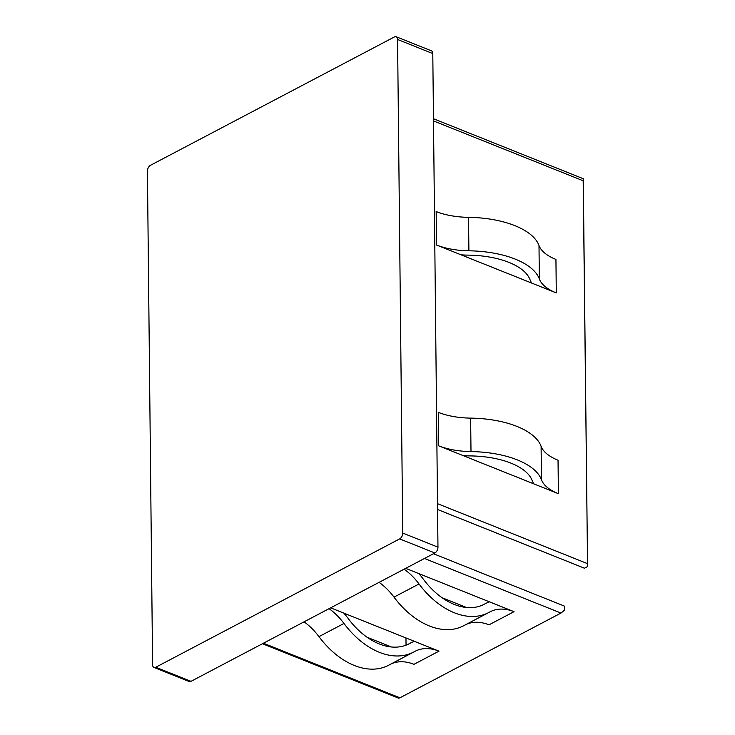 <?xml version="1.0" encoding="UTF-8"?>
<svg xmlns="http://www.w3.org/2000/svg" width="735" height="735" viewBox="0 0 735 735"><rect width="100%" height="100%" fill="white"/><g stroke="black" fill="none" stroke-linecap="round" stroke-linejoin="round"><path stroke-width="1.1" d="M463.169 455.617L438.611 445.796L438.262 412.335A52.534 24.154 179.4 0 0 470.648 418.123A75.044 34.499 -0.6 0 1 516.907 426.401A75.044 34.499 -0.6 0 1 541.098 446.301A52.534 24.154 179.4 0 0 558.04 460.22L558.389 493.69L463.169 455.617A61.951 28.481 179.4 0 0 470.547 455.921A65.626 30.172 -0.6 0 1 511.009 463.16A65.626 30.172 -0.6 0 1 532.158 480.552A61.951 28.481 179.4 0 0 533.821 483.869M438.611 445.796A52.534 24.154 179.4 0 0 470.997 451.593A75.044 34.499 -0.6 0 1 517.256 459.871A75.044 34.499 -0.6 0 1 541.456 479.762A52.534 24.154 179.4 0 0 558.389 493.69M329.06 608.681A52.534 34.738 -117.8 0 1 343.98 623.464A75.044 49.631 62.2 0 0 379.361 652.312A75.044 49.631 62.2 0 0 413.612 652.083A75.044 49.631 62.2 0 0 414.439 651.633A52.534 34.738 -117.8 0 1 415.009 651.32A52.534 34.738 -117.8 0 1 438.988 651.155L413.97 664.321A52.534 34.738 -117.8 0 0 390.91 664.027M304.042 621.847A52.534 34.738 -117.8 0 1 318.962 636.629A75.044 49.631 62.2 0 0 354.344 665.478A75.044 49.631 62.2 0 0 388.604 665.249L413.612 652.083M330.649 607.836L343.769 613.091A61.951 40.967 -117.8 0 1 348.335 618.714A65.626 43.402 62.2 0 0 379.278 643.943A65.626 43.402 62.2 0 0 409.23 643.741A65.626 43.402 62.2 0 0 409.946 643.355A61.951 40.967 -117.8 0 1 410.626 642.978A61.951 40.967 -117.8 0 1 414.43 641.333L438.988 651.155M402.743 533.068L437.968 547.152L432.796 53.563L397.571 39.479A4.713 2.793 -68.2 0 0 396.193 36.75A4.713 2.793 -68.2 0 0 394.401 36.943L150.5 165.292A4.713 2.793 -68.2 0 0 147.423 171.126L152.595 664.716A4.713 2.793 -68.2 0 0 153.973 667.444A4.713 2.793 -68.2 0 0 155.765 667.251L399.656 538.902A4.713 2.793 -68.2 0 0 402.743 533.068L397.571 39.479M437.968 547.152A4.713 2.793 111.8 0 1 434.89 552.986L399.656 538.902M155.765 667.251L190.99 681.336L434.89 552.986M190.99 681.336A4.713 2.793 111.8 0 1 189.198 681.529L153.973 667.444M396.193 36.75L431.427 50.834A4.713 2.793 111.8 0 1 432.796 53.563M556.285 292.907L436.507 245.012A52.534 24.154 179.4 0 0 468.893 250.81A75.044 34.499 -0.6 0 1 539.352 278.978A52.534 24.154 179.4 0 0 556.285 292.907L555.936 259.437A52.534 24.154 179.4 0 1 539.003 245.518A75.044 34.499 -0.6 0 0 468.544 217.339A52.534 24.154 179.4 0 1 436.158 211.551L436.507 245.012M433.485 118.739L583.259 178.715L587.577 566.575L583.177 180.773L433.503 120.926M587.182 563.515L437.518 503.668M587.577 566.575L584.454 568.219L437.573 509.493M391.47 646.993L367.041 637.227M263.424 643.217L399.941 697.809L560.98 613.063L564.452 610.289L564.416 606.099L433.457 553.74M466.514 607.505L442.084 597.73M343.769 613.091L414.43 641.333M560.98 613.063L424.462 558.471M404.103 569.184A52.534 34.738 -117.8 0 1 419.023 583.967A75.044 49.631 62.2 0 0 488.656 612.586A75.044 49.631 62.2 0 0 489.482 612.136A52.534 34.738 -117.8 0 1 490.052 611.823A52.534 34.738 -117.8 0 1 514.031 611.667L405.692 568.348M405.968 637.952L406.042 645.183M461.065 254.834A61.951 28.481 179.4 0 0 468.443 255.137A65.626 30.172 -0.6 0 1 530.054 279.769A61.951 28.481 179.4 0 0 531.727 283.085M418.821 573.594A61.951 40.967 -117.8 0 1 423.378 579.226A65.626 43.402 62.2 0 0 484.273 604.253A65.626 43.402 62.2 0 0 484.99 603.858A61.951 40.967 -117.8 0 1 485.67 603.49A61.951 40.967 -117.8 0 1 489.473 601.846M465.953 624.539A52.534 34.738 -117.8 0 1 489.014 624.833L514.031 611.667M379.085 582.35A52.534 34.738 -117.8 0 1 394.006 597.132A75.044 49.631 62.2 0 0 463.647 625.751L488.656 612.586M399.941 697.809L398.747 698.158M583.259 178.715L583.177 180.773M541.098 446.301L541.456 479.762M539.352 278.978L539.003 245.518M468.893 250.81L468.544 217.339M409.946 643.355L408.495 644.117M343.98 623.464L318.962 636.629M483.538 604.62L484.99 603.858M394.006 597.132L419.023 583.967M470.648 418.123L470.997 451.593M408.21 644.255L410.626 642.978M485.67 603.49L483.253 604.758M398.783 698.25L262.441 643.731"/></g></svg>
